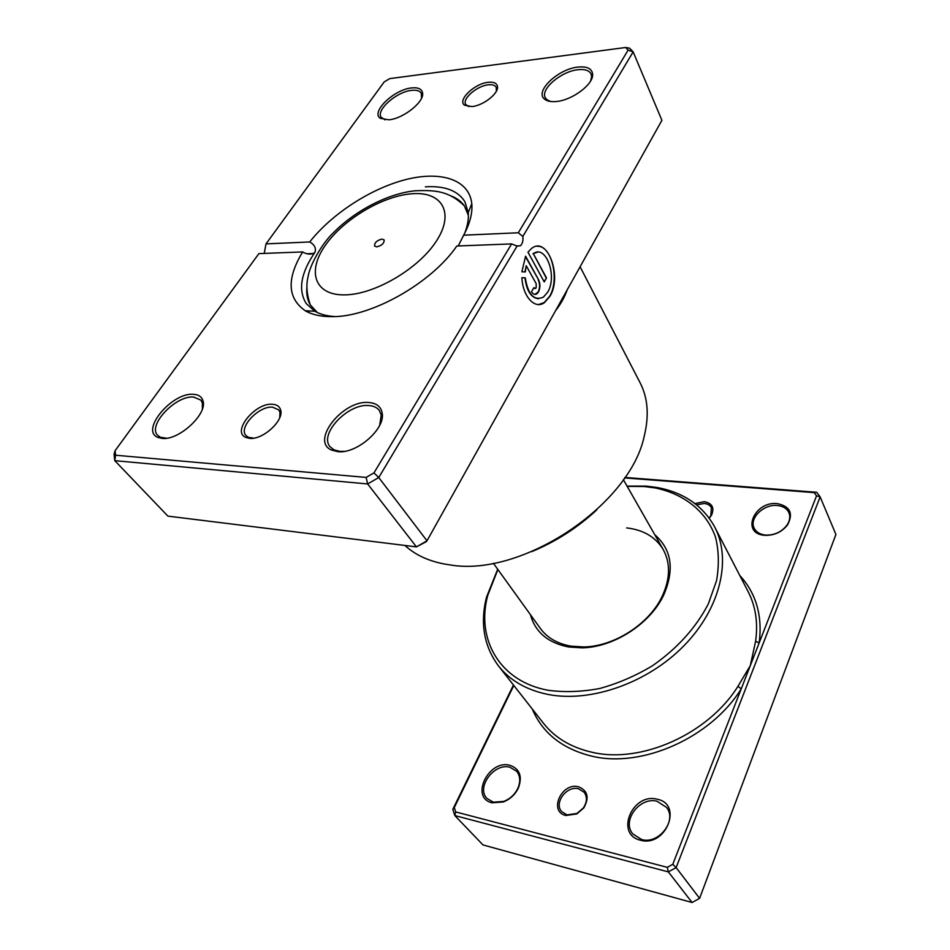 <?xml version="1.0" encoding="UTF-8"?>
<svg xmlns="http://www.w3.org/2000/svg" width="950" height="950" viewBox="0 0 950 950"><rect width="100%" height="100%" fill="white"/><g stroke="black" fill="none" stroke-linecap="round" stroke-linejoin="round"><path stroke-width="1.43" d="M513.808 685.461L454.29 807.547L455.703 811.941L667.268 867.338L672.778 864.298L741.238 688.845L737.948 686.328L750.298 665.617L755.582 641.369C758.171 622.903 755.701 606.349 748.161 591.696L714.709 527.013C731.678 559.265 720.67 608.047 684.249 645.442C647.912 682.872 590.971 702.846 548.197 694.474C526.609 690.068 510.043 680.58 498.524 665.986C484.013 646.332 479.988 623.449 486.459 597.324L497.693 569.24M565.856 815.504C548.245 811.751 561.64 782.028 578.526 786.79C587.729 790.554 589.499 797.596 583.811 807.904L576.781 813.948L565.856 815.504M578.514 788.773C566.782 785.353 553.612 803.011 561.664 811.597L567.019 814.874L576.935 813.461L583.324 807.975C587.112 802.168 587.397 796.931 584.179 792.276L578.514 788.773M694.937 503.571L704.247 501.671C712.251 503.239 714.661 507.763 711.491 515.232L709.27 518.201M709.175 518.071L710.79 515.814L711.431 507.728C710.066 505.258 707.667 503.844 704.223 503.476L696.552 504.842M764.512 535.313C740.501 533.556 754.264 500.828 777.397 503.631C790.21 506.362 793.571 513.499 787.491 525.006C781.624 532.226 774.024 535.658 764.679 535.325L764.512 535.313M777.361 505.507C763.693 503.832 748.79 518.439 754.229 528.271C756.248 532.143 759.953 534.411 765.344 535.052L765.486 535.076C774.203 535.384 781.292 532.178 786.754 525.457C789.854 520.956 790.554 516.658 788.856 512.572C786.814 508.452 782.978 506.101 777.361 505.507M640.466 840.204C614.65 834.504 632.403 792.336 657.139 799.235C683.228 803.878 666.045 847.614 640.466 840.204M657.103 801.289C639.884 796.361 621.419 820.788 632.771 833.898L641.571 839.515C658.671 844.788 677.374 820.527 666.579 807.441L657.103 801.289M492.1 802.797C469.775 797.941 488.549 759.276 509.841 765.284C519.781 768.788 522.607 776.411 518.32 788.156C515.054 794.699 510.055 799.294 503.334 801.954L492.1 802.797M509.853 767.208C494.202 762.636 475.843 787.479 487.006 798.487L493.311 802.204L503.785 801.408C510.043 798.938 514.698 794.651 517.75 788.559C520.695 781.731 520.327 775.972 516.669 771.258L509.853 767.208M654.752 534.696C671.793 549.539 674.726 569.774 663.551 595.377C650.038 623.972 613.581 647.413 581.958 647.841L568.622 646.986C547.972 642.901 535.23 632.106 530.397 614.626M493.359 563.231L540.396 628.496C547.259 637.866 557.448 643.744 570.962 646.143L583.763 646.95C614.104 646.534 649.016 624.091 662.008 596.659C670.261 578.918 670.664 563.219 663.219 549.539C655.595 537.023 643.399 529.815 626.644 527.927M497.871 569.501L487.73 595.448C475.914 638.922 499.463 681.506 548.197 690.27C564.478 692.479 581.649 691.885 599.735 688.489C617.928 683.477 635.467 675.925 652.353 665.831C677.101 648.613 695.732 628.045 708.237 604.117L716.538 580.723C719.221 565.25 718.877 550.727 715.504 537.166C706.373 511.266 683.846 493.762 655.013 487.908L644.337 486.519L627.19 486.364M627.036 486.091L646.344 486.115L657.246 487.528C683.703 492.492 702.857 505.649 714.709 527.013M624.898 477.446L816.703 492.29L820.135 496.874L835.917 534.446L699.604 898.356L692.087 902.5L482.956 844.918L454.812 815.551L452.817 809.341L513.451 685.009M532.237 708.949C542.497 733.21 562.424 748.956 592.004 756.2C641.986 768.324 710.909 737.818 741.238 688.845L816.549 495.853L820.135 496.874L676.139 867.599L668.361 871.898L692.087 902.5M667.268 867.338L668.361 871.898L454.812 815.551L455.703 811.941M672.778 864.298L676.139 867.599L699.604 898.356M816.549 495.853L814.138 492.611L624.589 477.897M814.138 492.611L816.703 492.29M454.29 807.547L452.817 809.341M739.801 575.522C756.141 593.239 762.613 615.671 759.193 642.841L755.582 641.369M381.959 239.079C376.853 240.398 374.395 242.713 374.585 246.05L376.734 246.869C381.841 245.563 384.299 243.236 384.133 239.911L381.959 239.079M538.567 298.751C531.145 297.908 526.621 290.938 524.97 277.851L525.303 277.851C528.022 294.631 534.043 301.079 543.364 297.172L547.651 292.22C557.65 276.391 545.977 244.007 533.318 253.674L546.511 277.934L544.231 281.913L527.962 252.178L531.383 248.615C547.295 235.208 562.602 276.201 549.908 296.341L544.481 302.599C535.052 309.819 522.726 296.721 521.894 277.697L525.303 277.851M538.543 304.534L544.148 302.611L549.587 296.341C559.906 279.775 551.653 245.076 537.249 246.311M538.484 279.632C540.372 283.812 540.372 287.921 538.484 291.959L536.893 293.799C534.886 295.022 533.092 294.334 531.501 291.745L533.829 287.696L535.646 288.373L536.168 287.767L536.168 283.658L526.241 265.727L525.291 271.949L521.883 271.771L525.587 256.203L538.484 279.632L525.433 256.536M534.957 294.405L538.163 291.959C540.051 287.921 540.051 283.812 538.151 279.632M534.886 288.574L533.674 287.969M249.636 438.366L245.765 437.428C231.42 431.739 255.324 402.456 272.484 404.272C276.973 404.569 279.704 406.517 280.666 410.103C284.074 420.553 262.817 440.028 249.636 438.366M279.704 417.751L279.989 412.49L278.754 409.901L272.567 407.17C258.839 405.697 238.165 427.583 245.979 435.551L248.306 437.297L253.65 438.164M471.972 106.566L464.538 105.201C457.14 100.201 474.525 83.505 488.229 82.306C493.893 81.736 496.992 83.22 497.515 86.735C498.596 93.587 483.075 105.676 471.972 106.566M496.363 91.188L496.244 87.329C495.045 85.215 492.373 84.384 488.241 84.835C476.983 85.844 462.021 98.8 465.702 104.429L468.766 106.638M556.462 101.484C551.107 102.018 547.153 101.246 544.599 99.168C534.244 91.616 558.018 68.934 577.933 67.094C587.136 66.191 592.04 68.614 592.646 74.349C593.56 84.229 572.327 100.201 556.462 101.484M590.674 80.857L591.636 76.534L591.078 73.993C589.214 70.407 584.82 68.982 577.921 69.73C561.224 71.309 540.265 89.157 545.276 97.66L546.844 99.667L550.656 101.508M337.867 451.654L331.455 450.027C310.223 441.002 342.926 399.938 368.564 402.491C376.236 403.014 380.748 406.422 382.102 412.728C386.032 428.308 356.974 454.064 337.867 451.654M379.668 425.351L381.235 415.114L379.347 410.519C377.055 407.467 373.481 405.804 368.612 405.531C347.807 403.465 318.772 434.174 330.101 446.761L334.032 449.884L340.017 451.404L344.434 451.321M162.129 438.413L157.938 437.428C139.769 430.659 172.14 392.065 193.515 394.309C198.574 394.606 201.709 396.732 202.932 400.686C207.955 413.63 178.921 440.681 162.129 438.413M202.362 408.999L202.398 403.037L200.866 400.116L193.61 397.053C175.845 395.164 147.155 425.41 157.7 435.349L160.455 437.285L166.606 438.223M388.859 119.807L380.285 118.299C370.464 112.147 394.001 89.478 411.54 87.934C418.154 87.246 421.836 88.932 422.584 93.005C424.472 101.804 403.239 118.726 388.859 119.807M421.574 98.099L421.277 93.242C419.758 90.761 416.516 89.799 411.564 90.357C396.673 91.687 375.856 109.974 381.116 117.254L385.118 119.89M596.861 509.806C577.671 527.642 555.987 541.571 531.798 551.629M404.938 545.454C415.126 554.859 428.533 561.106 445.182 564.158L449.896 564.882C521.146 577.6 629.85 505.447 644.219 436.216C649.266 415.732 647.912 397.955 640.169 382.909L580.094 266.772M456.831 246.014C431.11 283.611 370.203 317.644 331.194 316.647C320.637 316.611 311.98 314.64 305.247 310.757C287.375 298.229 286.52 278.623 302.658 251.94L258.899 253.614L115.093 450.704L115.591 455.228L366.13 477.423L373.968 472.874L511.622 243.901L456.831 246.014M567.435 289.228C564.834 296.792 560.88 303.929 555.584 310.65M554.8 312.051L539.778 338.936M302.658 251.94C306.244 254.125 309.831 254.648 313.405 253.507L315.02 252.166C300.758 273.018 297.873 290.201 306.339 303.715L314.83 311.232C320.197 314.308 326.895 316.089 334.911 316.564M115.591 455.228L114.772 460.655L167.912 516.123L416.433 546.879L427.001 540.811L661.913 120.317L633.151 51.87L522.832 236.443C523.308 240.683 522.488 243.806 520.374 245.789L517.073 246.086L378.753 477.529L367.662 483.954L114.772 460.655L114.083 454.242L115.093 450.704M366.13 477.423L367.662 483.954L416.433 546.879L426.431 541.595L427.001 540.811L378.753 477.529L373.968 472.874M464.752 233.094C467.649 225.601 468.813 218.773 468.243 212.61L464.93 201.768C457.9 190.594 444.719 185.618 425.374 186.841M266 243.889L309.712 241.965C331.954 213.667 370.999 188.373 406.089 179.502C441.121 170.644 469.3 179.657 471.794 203.692C472.661 212.954 469.941 223.452 463.647 235.184L518.308 232.774L628.128 50.101L625.611 47.5L389.726 78.612L384.18 81.938L266 243.889L264.231 253.412M625.611 47.5L629.565 48.177L633.151 51.87L628.128 50.101M308.334 312.146L309.451 310.971M315.02 252.166C316.267 248.069 314.497 244.661 309.712 241.965M522.832 236.443L518.308 232.774M511.622 243.901L517.073 246.086M463.647 235.184L458.244 245.955M524.958 271.926L526.241 265.727M524.97 277.851L521.906 277.721M544.077 281.627L546.511 277.934M546.191 277.934L533.318 253.674M532.986 253.686L537.534 252.166M498.524 665.986L543.471 723.271C554.978 737.841 571.164 747.496 592.028 752.258C640.929 764.002 708.237 734.16 737.948 686.328M344.529 294.88C374.395 294.856 419.128 268.577 436.727 240.564C454.765 212.551 441.94 191.401 412.371 193.729C383.028 195.664 343.567 219.094 325.399 245.219C306.838 271.332 314.391 295.319 344.529 294.88M450.751 195.819C456.617 198.016 461.142 201.341 464.324 205.794L468.386 215.448M317.348 312.538L310.258 304.831C307.527 300.093 306.375 294.595 306.814 288.349M655.013 487.908L657.246 487.528M487.73 595.448L486.459 597.324M662.008 596.659L663.551 595.377M583.763 646.95L581.958 647.841M786.754 525.457L787.491 525.006M765.486 535.076L764.679 535.325M710.79 515.814L711.491 515.232M464.324 205.794C448.899 190.986 435.504 189.941 415.126 190.784C388.324 193.456 355.348 210.425 333.497 232.655C322.181 243.069 309.617 265.561 308.097 276.592C305.983 284.798 306.696 294.215 310.258 304.831M623.366 479.655L663.219 549.539M248.306 437.297L245.765 437.428M466.723 105.64L464.538 105.201M546.844 99.667L544.599 99.168M334.032 449.884L331.455 450.027M160.455 437.285L157.938 437.428M382.423 118.691L380.285 118.299M422.037 94.608L422.477 95.38M591.933 75.881L592.349 76.808M202.599 402.147L203.3 402.966M381.71 413.796L382.292 414.592M313.405 253.507L307.028 253.745M520.374 245.789L516.432 245.931M314.83 311.232L305.247 310.757M468.243 212.61L471.794 203.692M421.871 95.107L422.584 93.005M202.398 403.037L202.932 400.686M381.235 415.114L382.102 412.728M591.636 76.534L592.646 74.349M280.214 411.718L280.903 412.585M496.826 88.469L497.206 89.181M496.672 88.873L497.515 86.735M279.989 412.49L280.666 410.103"/></g></svg>
